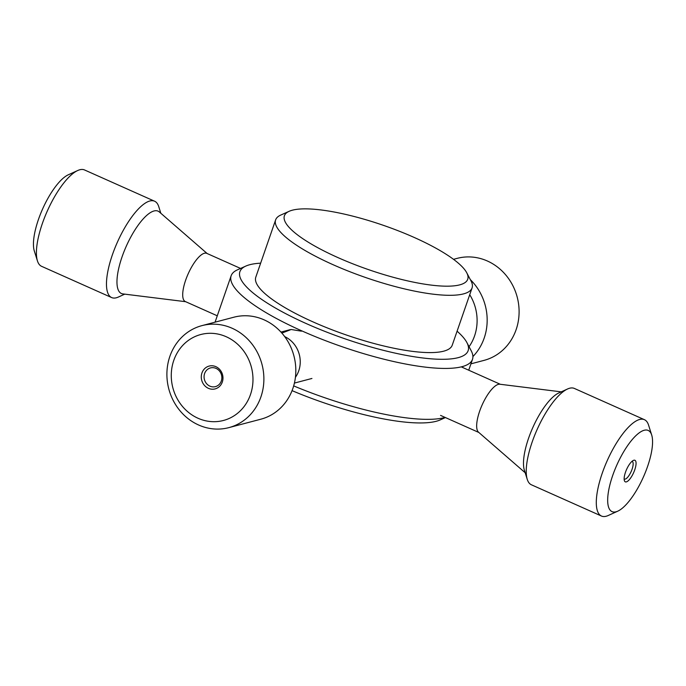 <?xml version="1.0" encoding="UTF-8"?>
<svg xmlns="http://www.w3.org/2000/svg" width="686" height="686" viewBox="0 0 686 686"><rect width="100%" height="100%" fill="white"/><g stroke="black" fill="none" stroke-linecap="round" stroke-linejoin="round"><path stroke-width="1.03" d="M292.047 390.634A120.762 29.078 19.1 0 0 436.176 421.298A120.762 29.078 19.1 0 0 440.163 419.926L445.428 417.568M445.085 417.414A127.699 30.75 -160.9 0 1 444.365 417.603A127.699 30.75 -160.9 0 1 293.668 385.892M245.837 266.074L237.416 269.847A127.699 30.75 19.1 0 0 231.148 275.755A127.699 30.75 19.1 0 0 321.22 339.004A127.699 30.75 19.1 0 0 462.004 366.684A127.699 30.75 19.1 0 0 472.491 359.327A127.699 30.75 19.1 0 0 471.213 350.812L466.926 342.64A120.762 29.078 -160.9 0 1 458.214 357.646A120.762 29.078 -160.9 0 1 311.461 325.859A120.762 29.078 -160.9 0 1 245.837 266.074A120.762 29.078 -160.9 0 1 260.646 263.175M461.858 367.087L464.937 368.511M281.86 333.087L291.181 329.503L301.454 331.175M299.739 381.673L295.717 382.737M457.082 331.192A120.762 29.078 -160.9 0 1 466.926 342.64M472.079 287.897L452.237 345.187A103.938 25.03 -160.9 0 1 443.705 351.172A103.938 25.03 -160.9 0 1 329.117 328.645A103.938 25.03 -160.9 0 1 255.801 277.161L275.635 219.872A103.938 25.03 19.1 0 0 348.951 271.356A103.938 25.03 19.1 0 0 463.539 293.882A103.938 25.03 19.1 0 0 472.079 287.897A103.938 25.03 19.1 0 0 471.042 280.968L466.754 272.796A97 23.358 -160.9 0 1 459.757 284.853A97 23.358 -160.9 0 1 341.877 259.317A97 23.358 -160.9 0 1 289.166 211.297A97 23.358 -160.9 0 1 383.706 225.445A97 23.358 -160.9 0 1 466.754 272.796M289.166 211.297L280.745 215.07A103.938 25.03 19.1 0 0 275.635 219.872M185.666 301.703L122.803 293.9A45.079 14.775 -66 0 1 126.233 246.317A45.079 14.775 -66 0 1 159.341 211.965L207.155 253.528M124.749 294.14L118.446 297.012A52.745 17.287 -66 0 1 111.629 297.561A52.745 17.287 -66 0 1 117.323 242.338A52.745 17.287 -66 0 1 154.599 201.212A52.745 17.287 -66 0 1 158.749 206.649L160.833 213.26M217.273 315.8L185.28 301.531A26.377 8.644 -66 0 1 188.127 273.92A26.377 8.644 -66 0 1 206.76 253.357L240.572 268.432M111.629 297.561L41.572 266.314A52.745 17.287 -66 0 1 37.43 260.877A52.745 17.287 -66 0 1 47.274 211.099A52.745 17.287 -66 0 1 77.732 170.514A52.745 17.287 -66 0 1 84.549 169.965L154.599 201.212M77.732 170.514L68.257 174.819A44.444 14.569 114 0 0 42.592 209.007A44.444 14.569 114 0 0 34.3 250.947L37.43 260.877M228.832 427.635L260.766 419.223A52.745 48.183 -104.8 0 0 293.925 355.931A52.745 48.183 -104.8 0 0 233.883 317.206L201.95 325.627A52.745 48.183 -104.8 0 0 167.384 366.899A52.745 48.183 -104.8 0 0 189.43 419.652A52.745 48.183 -104.8 0 0 228.832 427.635A52.745 48.183 -104.8 0 0 261.983 364.352A52.745 48.183 -104.8 0 0 201.95 325.627M295.409 377.369L296.146 376.211A26.377 24.096 -104.8 0 0 285.865 337.195L284.647 336.552M190.254 413.735A44.444 40.594 75.2 0 1 193.169 337.461A44.444 40.594 75.2 0 1 252.945 381.279A44.444 40.594 75.2 0 1 190.254 413.735M206.315 387.11A11.799 10.779 75.2 0 1 207.095 366.864A11.799 10.779 75.2 0 1 222.967 378.5A11.799 10.779 75.2 0 1 206.315 387.11M208.201 385.163A9.673 8.841 -104.8 0 0 215.43 386.621A9.673 8.841 -104.8 0 0 221.509 375.019A9.673 8.841 -104.8 0 0 210.499 367.919A9.673 8.841 -104.8 0 0 204.154 375.482A9.673 8.841 -104.8 0 0 208.201 385.163M470.322 279.605A52.745 48.183 75.2 0 1 472.903 356.566M469.721 294.706A45.079 41.186 75.2 0 1 469.061 346.713M453.515 259.325L457.168 258.365A52.745 48.183 75.2 0 1 517.201 297.089A52.745 48.183 75.2 0 1 484.05 360.373L470.93 363.837M651.7 435.053L648.57 425.123A52.745 17.287 114 0 0 644.428 419.686L574.371 388.439A52.745 17.287 114 0 0 567.554 388.988A52.745 17.287 114 0 0 537.095 429.573A52.745 17.287 114 0 0 527.251 479.351A52.745 17.287 114 0 0 531.401 484.788L601.451 516.035A52.745 17.287 114 0 0 608.268 515.486L617.743 511.181A44.444 14.569 -66 0 1 616.8 465.125A44.444 14.569 -66 0 1 651.7 435.053A44.444 14.569 -66 0 1 649.899 458.96A44.444 14.569 -66 0 1 617.743 511.181M567.554 388.988L558.807 392.967A45.079 14.775 114 0 0 532.773 427.644A45.079 14.775 114 0 0 524.361 470.193L527.251 479.351M644.428 419.686A52.745 17.287 114 0 0 607.144 460.82A52.745 17.287 114 0 0 601.451 516.035M561.251 391.86L499.888 384.237A26.377 8.644 114 0 0 482.087 405.04A26.377 8.644 114 0 0 478.502 432.171L525.167 472.74M635.365 467.843A11.799 3.867 -66 0 1 629.474 479.488A11.799 3.867 -66 0 1 624.371 480.62A11.799 3.867 -66 0 1 626.575 469.481A11.799 3.867 -66 0 1 633.384 460.409A11.799 3.867 -66 0 1 635.365 467.843M624.14 478.965A9.673 3.173 114 0 0 624.329 479.077A9.673 3.173 114 0 0 632.578 467.603A9.673 3.173 114 0 0 632.209 461.404A9.673 3.173 114 0 0 632.003 461.335M231.148 275.755L215.07 322.163M472.491 359.327L468.727 370.2M290.272 329.623L280.96 332.075M311.933 378.466L294.397 383.08M440.558 415.39L478.845 432.472M461.789 367.104L500.334 384.297"/></g></svg>
